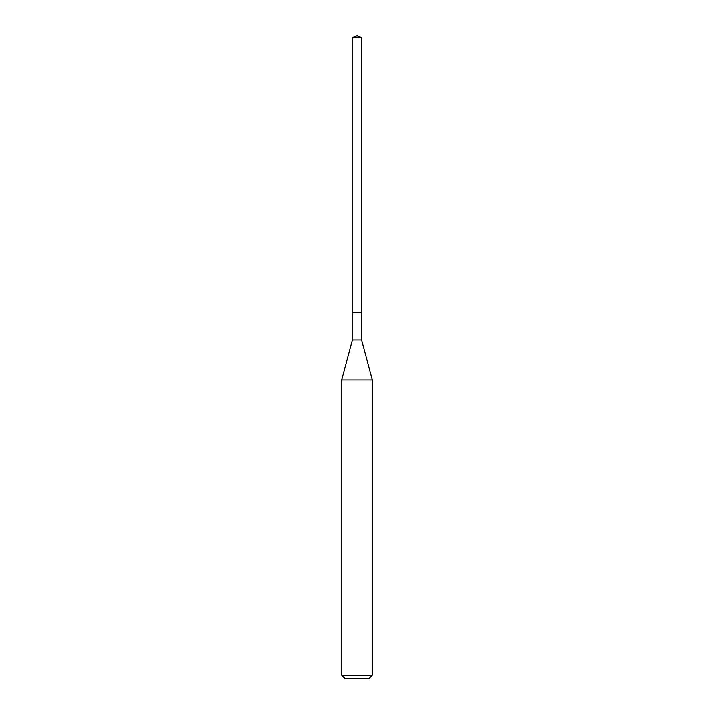 <?xml version="1.0" encoding="UTF-8"?>
<svg xmlns="http://www.w3.org/2000/svg" width="714" height="714" viewBox="0 0 714 714"><rect width="100%" height="100%" fill="white"/><g stroke="black" fill="none" stroke-linecap="round" stroke-linejoin="round"><path stroke-width="1.07" d="M352.413 312.634L352.413 339.98L361.587 339.98L361.587 37.414L352.413 37.414L352.413 312.634L361.587 312.634L352.413 312.634L352.413 37.414L357 35.7L352.413 37.414M361.587 339.98L372.297 379.946L341.703 379.946L352.413 339.98M372.297 675.239L369.236 678.3L344.764 678.3L341.703 675.239L372.297 675.239L372.297 379.946M357 35.7L361.587 37.414M341.703 675.239L341.703 379.946"/></g></svg>
